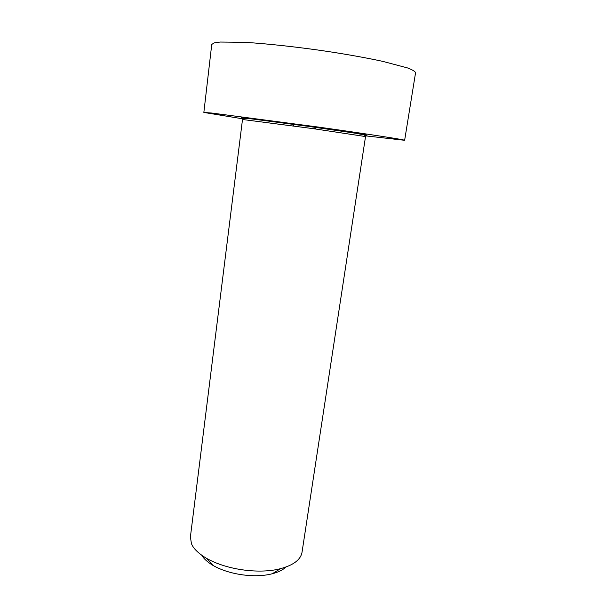 <?xml version="1.0" encoding="UTF-8"?>
<svg xmlns="http://www.w3.org/2000/svg" width="606" height="606" viewBox="0 0 606 606"><rect width="100%" height="100%" fill="white"/><g stroke="black" fill="none" stroke-linecap="round" stroke-linejoin="round"><path stroke-width="0.91" d="M365.532 136.562L302.015 552.354C300.674 559.679 293.539 565.11 280.616 568.64C260.747 574.049 227.833 570.42 206.555 558.361C198.306 553.369 193.253 548.438 191.413 543.559L190.405 536.871L242.498 119.488L312.787 128.593L365.532 136.562L364.501 135.032L356.661 133.411L298.281 124.881L249.21 118.587L243.771 118.314L242.498 119.488M365.516 135.858L404.641 140.297C405.619 139.819 363.214 133.35 316.93 126.874L211.827 113.049L203.851 112.436L242.703 118.821M201.79 555.308C203.767 558.762 207.563 562.171 213.168 565.527C230.265 575.253 256.3 578.101 272.306 573.73C278.252 572.208 282.835 569.966 286.04 567.004M364.532 135.047C368.228 135.396 367.797 135.168 363.221 134.35L322.703 128.26L243.195 117.776C240.271 117.511 240.499 117.685 243.877 118.299M203.851 112.436L211.744 44.443L214.274 42.852L220.19 42.049L244.506 42.329C266.966 43.617 299.016 47.17 327.619 51.434C348.094 54.563 366.448 57.865 382.659 61.342L407.535 67.933C412.512 69.841 415.186 71.44 415.565 72.72L404.641 140.297M213.168 565.527L206.555 558.361M272.306 573.73L280.616 568.64M291.539 123.912L293.986 125.987M317.135 127.465L314.226 128.798"/></g></svg>
